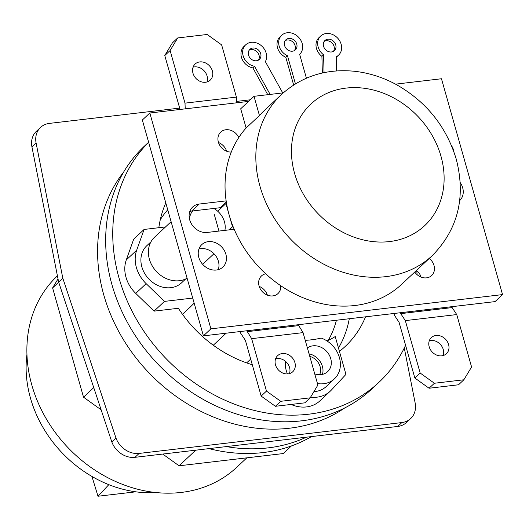 <?xml version="1.0" encoding="UTF-8"?>
<svg xmlns="http://www.w3.org/2000/svg" width="529" height="529" viewBox="0 0 529 529"><rect width="100%" height="100%" fill="white"/><g stroke="black" fill="none" stroke-linecap="round" stroke-linejoin="round"><path stroke-width="0.79" d="M432.411 255.494C458.094 229.169 466.029 197.006 456.203 158.998C446.278 126.51 426.374 101.727 396.472 84.653C383.148 77.386 369.209 72.929 354.648 71.289C326.261 68.492 301.887 76.209 281.534 94.433A110.343 92.33 46.9 0 0 260.003 186.353A110.343 92.33 46.9 0 0 334.864 269.321A110.343 92.33 46.9 0 0 432.411 255.494L401.623 284.331A110.343 92.33 -133.1 0 1 233.137 226.723A110.343 92.33 -133.1 0 1 229.216 215.191A110.343 92.33 -133.1 0 1 226.564 203.513A110.343 92.33 -133.1 0 1 246.13 127.985L240.695 108.782L254.006 96.311L283.246 92.873M246.13 127.985L259.441 115.52A110.343 92.33 -133.1 0 1 264.064 110.806L281.534 94.433M233.137 226.723L232.502 226.802L225.929 203.586L226.564 203.513M229.236 229.857L232.502 226.802M218.973 231.067L214.285 214.496M217.743 211.256L225.929 203.586M259.441 115.52L254.006 96.311M322.353 73.002L321.91 56.365A13.086 10.95 -133.1 0 1 319.033 37.592L320.7 36.032A13.086 10.95 -133.1 0 1 337.641 38.095A13.086 10.95 -133.1 0 1 338.593 55.135A13.086 10.95 -133.1 0 1 336.265 56.729L336.642 70.919M338.593 55.135L336.933 56.696A13.086 10.95 -133.1 0 1 336.279 57.251M333.455 51.313A6.923 5.793 46.9 0 0 334.07 46.426A6.923 5.793 46.9 0 0 324.178 41.407M293.648 84.984L285.819 57.317A13.086 10.95 -133.1 0 1 280.059 36.818L281.726 35.258A13.086 10.95 -133.1 0 1 298.647 37.301A13.086 10.95 -133.1 0 1 299.652 54.328L306.403 78.18M294.481 50.546A6.923 5.793 46.9 0 0 295.089 45.653A6.923 5.793 46.9 0 0 285.197 40.634M267.76 94.691L252.875 67.884A13.086 10.95 -133.1 0 1 241.991 58.845A13.086 10.95 -133.1 0 1 244.014 46.4L245.674 44.839A13.086 10.95 -133.1 0 1 261.359 45.706A13.086 10.95 -133.1 0 1 265.36 61.642L282.731 92.939M258.436 60.127A6.923 5.793 46.9 0 0 259.045 55.241A6.923 5.793 46.9 0 0 249.152 50.222M323.563 46.294A6.923 5.793 46.9 0 0 328.258 51.505A6.923 5.793 46.9 0 0 334.381 50.639A6.923 5.793 46.9 0 0 335.73 44.866A6.923 5.793 46.9 0 0 331.035 39.662A6.923 5.793 46.9 0 0 324.912 40.528A6.923 5.793 46.9 0 0 323.563 46.294M324.052 72.638L323.576 54.804A13.086 10.95 -133.1 0 1 320.7 36.032M295.433 83.86L287.485 55.757A13.086 10.95 -133.1 0 1 281.726 35.258M284.589 45.527A6.923 5.793 46.9 0 0 289.284 50.731A6.923 5.793 46.9 0 0 295.407 49.865A6.923 5.793 46.9 0 0 296.756 44.092A6.923 5.793 46.9 0 0 292.061 38.888A6.923 5.793 46.9 0 0 285.938 39.754A6.923 5.793 46.9 0 0 284.589 45.527M270.134 94.413L254.542 66.323A13.086 10.95 -133.1 0 1 243.657 57.284A13.086 10.95 -133.1 0 1 245.674 44.839M248.537 55.109A6.923 5.793 46.9 0 0 253.239 60.313A6.923 5.793 46.9 0 0 259.355 59.446A6.923 5.793 46.9 0 0 260.711 53.68A6.923 5.793 46.9 0 0 256.01 48.476A6.923 5.793 46.9 0 0 249.893 49.342A6.923 5.793 46.9 0 0 248.537 55.109M321.91 56.365L323.576 54.804M285.819 57.317L287.485 55.757M252.875 67.884L254.542 66.323M248.557 101.416L149.826 113.008L210.906 328.853L502.55 294.593L441.47 78.755L395.54 84.151M451.521 145.64A15.407 12.894 -133.1 0 1 453.571 150.183A15.407 12.894 -133.1 0 1 453.975 151.988M429.277 258.43A12.074 10.104 -133.1 0 1 434.005 265.479A12.074 10.104 -133.1 0 1 431.651 275.536A12.074 10.104 -133.1 0 1 414.736 272.051M225.883 254.244A15.407 12.894 -133.1 0 1 222.874 267.079A15.407 12.894 -133.1 0 1 209.259 269.003A15.407 12.894 -133.1 0 1 198.805 257.425A15.407 12.894 -133.1 0 1 201.807 244.59A15.407 12.894 -133.1 0 1 215.429 242.659A15.407 12.894 -133.1 0 1 225.883 254.244M280.72 285.68A12.074 10.104 -133.1 0 1 277.956 293.588A12.074 10.104 -133.1 0 1 267.284 295.103A12.074 10.104 -133.1 0 1 259.091 286.024A12.074 10.104 -133.1 0 1 261.445 275.959A12.074 10.104 -133.1 0 1 265.717 273.784M231.279 152.074A12.074 10.104 -133.1 0 1 218.371 142.129A12.074 10.104 -133.1 0 1 220.732 132.071A12.074 10.104 -133.1 0 1 238.797 137.527M234.182 229.275L207.256 232.443A15.407 12.894 -133.1 0 1 191.306 223.648A15.407 12.894 -133.1 0 1 192.701 206.998A15.407 12.894 -133.1 0 1 199.221 204.049L226.148 200.881M460.204 182.591A15.407 12.894 -133.1 0 1 459.675 200.603A15.407 12.894 -133.1 0 1 459.655 200.623M218.49 142.519A12.074 10.104 -133.1 0 1 226.663 151.248M185.229 108.848L184.998 103.142L170.113 50.533L164.784 55.519L180.052 109.457M240.259 331.538L240.788 333.409L245.396 340.385L261.154 396.069L275.384 406.292L304.843 402.834L310.166 397.841L317.889 385.039L303.057 332.622L298.191 324.733L495.065 301.609L502.55 294.593M261.154 396.069L266.477 391.083L251.645 338.659L246.779 330.77L203.414 335.862L142.341 120.023L149.826 113.008M184.998 103.142L236.41 97.105L221.631 44.879L207.156 34.484L177.704 37.943L170.113 50.533M192.979 73.22A11.036 9.231 -133.1 0 1 195.128 64.029A11.036 9.231 -133.1 0 1 204.882 62.647A11.036 9.231 -133.1 0 1 212.374 70.946A11.036 9.231 -133.1 0 1 210.218 80.137A11.036 9.231 -133.1 0 1 200.465 81.519A11.036 9.231 -133.1 0 1 192.979 73.22M177.704 37.943L172.375 42.935L164.784 55.519M193.085 67.176A11.036 9.231 -133.1 0 1 207.044 75.931A11.036 9.231 -133.1 0 1 206.945 81.975M236.642 102.811L236.41 97.105M198.937 249.027A15.407 12.894 -133.1 0 1 218.391 261.253A15.407 12.894 -133.1 0 1 218.259 269.658M199.221 204.049L191.729 211.058L220.276 207.705A15.407 12.894 46.9 0 1 221.625 207.619M259.21 286.414A12.074 10.104 -133.1 0 1 267.383 295.142M275.602 358.801A11.036 9.231 -133.1 0 1 289.568 367.556A11.036 9.231 -133.1 0 1 289.462 373.6M266.477 391.083L280.714 401.306L310.166 397.841M275.384 406.292L280.714 401.306M251.645 338.659L303.057 332.622M275.497 364.845A11.036 9.231 -133.1 0 1 277.652 355.653A11.036 9.231 -133.1 0 1 287.406 354.271A11.036 9.231 -133.1 0 1 294.891 362.57A11.036 9.231 -133.1 0 1 292.742 371.761A11.036 9.231 -133.1 0 1 282.989 373.143A11.036 9.231 -133.1 0 1 275.497 364.845M247.036 331.683L298.449 325.646M298.191 324.733L246.779 330.77M210.906 328.853L203.414 335.862M451.885 306.681L452.143 307.594L400.731 313.631L405.333 320.614L420.165 373.031L434.402 383.254L429.079 388.24L414.842 378.017L399.084 322.333L394.475 315.357L393.953 313.485M400.466 312.718L400.731 313.631M452.143 307.594L456.745 314.57L471.577 366.994L463.86 379.789L434.402 383.254M456.745 314.57L405.333 320.614M448.585 344.518A11.036 9.231 -133.1 0 1 446.43 353.709A11.036 9.231 -133.1 0 1 436.676 355.091A11.036 9.231 -133.1 0 1 429.191 346.793A11.036 9.231 -133.1 0 1 431.34 337.601A11.036 9.231 -133.1 0 1 441.1 336.219A11.036 9.231 -133.1 0 1 448.585 344.518M463.86 379.789L458.537 384.781L429.079 388.24M429.297 340.749A11.036 9.231 -133.1 0 1 443.262 349.504A11.036 9.231 -133.1 0 1 443.157 355.548M416.462 270.431A12.074 10.104 -133.1 0 1 421.077 277.09M420.165 373.031L414.842 378.017M192.649 210.952A19.573 16.379 46.9 0 0 189.442 218.794M191.729 211.058A15.407 12.894 46.9 0 0 189.832 211.435M224.898 230.366A19.573 16.379 46.9 0 0 224.475 221.882A19.573 16.379 46.9 0 0 213.861 208.459M187.101 278.214A26.338 22.039 -133.1 0 1 149.376 259.177A26.338 22.039 -133.1 0 1 154.514 237.243L171.112 221.697M317.473 383.578A25.504 21.339 46.9 0 0 334.447 378.83A25.504 21.339 46.9 0 0 339.122 356.592A25.504 21.339 46.9 0 0 321.209 338.064A104.676 87.589 -133.1 0 1 305.24 340.332M314.729 373.884A15.612 13.066 46.9 0 0 321.077 374.605A15.612 13.066 46.9 0 0 327.682 371.609A15.612 13.066 46.9 0 0 329.098 354.734A15.612 13.066 46.9 0 0 312.937 345.827A15.612 13.066 46.9 0 0 307.389 347.943M185.712 278.942L181.579 282.81A25.425 21.279 -133.1 0 1 148.669 278.803A25.425 21.279 -133.1 0 1 146.817 245.701L150.944 241.832M165.517 226.928L144.093 229.447L136.687 250.204A31.647 26.483 46.9 0 0 146.149 283.656L164.453 301.398L192.721 298.072M334.447 378.83L326.122 386.62A25.504 21.339 -133.1 0 1 313.915 391.632M287.439 373.93A25.504 21.339 -133.1 0 1 285.455 361.287M310.576 397.173A31.647 26.483 46.9 0 0 330.321 391.103A31.647 26.483 46.9 0 0 331.399 390.025L345.94 374.393L335.234 336.55A103.433 86.551 -133.1 0 1 327.015 340.96M148.636 142.281A166.351 139.193 46.9 0 0 119.038 278.082A166.351 139.193 46.9 0 0 231.9 403.151A166.351 139.193 46.9 0 0 378.949 382.315A166.351 139.193 46.9 0 0 405.578 345.265M417.13 274.703A166.351 139.193 46.9 0 0 416.733 270.656M165.795 202.911A117.107 97.991 46.9 0 0 158.832 227.715M144.093 229.447L133.692 239.187L126.286 259.944A31.647 26.483 46.9 0 0 135.755 293.397L154.051 311.138L178.372 308.281A117.107 97.991 46.9 0 0 252.28 364.726M291.076 404.447A31.647 26.483 46.9 0 0 319.926 400.85L330.321 391.103M339.426 351.375A117.107 97.991 46.9 0 0 345.292 346.376A117.107 97.991 46.9 0 0 365.546 316.825M182.505 314.319L190.466 306.86A104.239 87.219 -133.1 0 1 190.354 306.694M190.466 306.86L194.156 303.137M148.616 142.208L144.43 146.13A166.351 139.193 46.9 0 0 111.963 284.708A166.351 139.193 46.9 0 0 224.832 409.777A166.351 139.193 46.9 0 0 371.88 388.934L378.949 382.315M344.756 407.932A163.018 136.409 -133.1 0 1 103.744 294.805A163.018 136.409 -133.1 0 1 123.7 171.958M167.746 209.801A104.239 87.219 46.9 0 0 160.267 219.773M328.244 340.378A104.239 87.219 46.9 0 0 336.424 320.243M246.64 362.887L250.686 359.098M349.285 318.729A117.107 97.991 -133.1 0 1 338.487 348.056M164.453 301.398L154.051 311.138M322.452 374.367A15.612 13.066 46.9 0 0 309.055 353.828M319.628 374.697A13.013 10.891 46.9 0 0 309.776 356.374M179.662 108.095L49.382 123.396A20.823 17.424 46.9 0 0 40.574 127.39A20.823 17.424 46.9 0 0 36.111 143.055L62.819 278.228L115.977 438.045A20.823 17.424 46.9 0 0 139.16 453.419L401.868 422.565A20.823 17.424 46.9 0 0 410.669 418.571A20.823 17.424 46.9 0 0 415.139 402.913L404.282 347.983M250.277 99.802L236.589 101.409M40.574 127.39L36.415 131.285A20.823 17.424 46.9 0 0 31.945 146.95L58.659 282.122L111.817 441.946A20.823 17.424 46.9 0 0 135.001 457.321L397.709 426.46A20.823 17.424 46.9 0 0 406.51 422.473L410.669 418.571M62.819 278.228L58.659 282.122M115.977 438.045L111.817 441.946M306.377 437.192A162.654 136.105 -133.1 0 1 226.333 446.588M311.462 436.59A162.654 136.105 -133.1 0 1 209.021 448.625M58.686 282.208L52.602 287.908L58.025 278.915M93.745 387.605L83.522 397.18L52.602 287.908M195.737 450.186L179.073 465.798L162.734 454.061M101.138 409.83L83.522 397.18M291.38 445.967L283.279 453.558L179.073 465.798M246.838 457.836L236.754 467.279A131.146 109.741 -133.1 0 1 120.824 483.711A131.146 109.741 -133.1 0 1 31.839 385.105A131.146 109.741 -133.1 0 1 57.423 275.867M30.457 398.086A114.925 96.166 -133.1 0 1 26.946 354.364A114.925 96.166 -133.1 0 0 30.457 398.086A114.925 96.166 -133.1 0 0 156.425 492.585A114.925 96.166 -133.1 0 1 30.457 398.086M108.829 484.65L97.997 496.242L91.94 476.431M135.88 491.818L97.997 496.242M440.974 156.24A83.278 69.683 46.9 0 0 346.072 88.092A83.278 69.683 46.9 0 0 294.6 173.433A83.278 69.683 46.9 0 0 389.503 241.574A83.278 69.683 46.9 0 0 440.974 156.24M226.326 202.038L220.276 207.705M136.687 250.204L126.286 259.944M146.149 283.656L135.755 293.397M36.111 143.055L31.945 146.95M139.16 453.419L135.001 457.321M401.868 422.565L397.709 426.46M218.451 269.063L217.657 269.81M226.128 333.197L213.286 345.219M213.967 253.722L202.647 264.328"/></g></svg>
